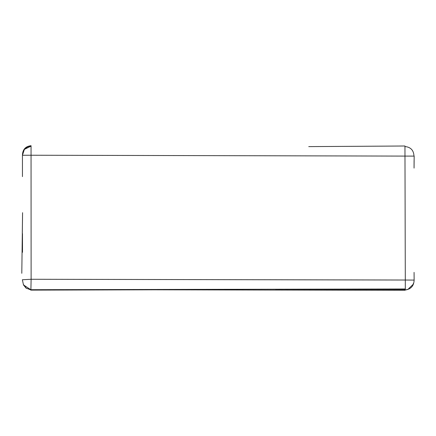 <?xml version="1.0" encoding="UTF-8"?>
<svg xmlns="http://www.w3.org/2000/svg" width="436" height="436" viewBox="0 0 436 436"><rect width="100%" height="100%" fill="white"/><g stroke="black" fill="none" stroke-linecap="round" stroke-linejoin="round"><path stroke-width="0.65" d="M275.481 289.319L405.306 289.515L405.3 280.026L31.12 279.274L31.054 155.232L413.971 156.11C413.726 150.311 410.723 147.117 404.957 146.529L405.3 280.026L414.026 280.092M405.049 290.049C410.848 289.291 413.878 285.972 414.135 280.081L414.075 272.391M30.896 289.787L23.484 284.91L22.361 279.754L31.12 279.274L30.896 289.787L50.625 289.711M31.054 155.232L22.449 155.265L24.367 149.379L31.06 146.142L31.054 155.232M22.498 252.302L22.476 233.647M22.443 176.624L22.449 155.396M404.968 146.839L405.049 146.463M22.449 155.009C22.71 149.434 25.588 146.327 31.081 145.689M30.896 289.935L26.095 288.103M26.078 288.092L23.517 284.975M413.53 283.209L413.072 284.457L408.608 288.697M414.091 160.459L414.053 167.19M414.064 168.111L414.162 156.055M30.7 289.706L405.327 288.992M404.99 290.311L154.213 289.793L30.743 290.12M117.78 289.749L30.82 290.12M22.574 213.002L21.8 273.307M22.285 233.636L22.574 212.697M308.743 146.61L405.011 146M24.465 149.466L26.836 147.341C28.64 146.327 30.002 145.946 30.923 146.191M25.43 287.444L26.362 288.338L23.686 284.795M30.798 289.727L30.52 289.755M413.448 283.465L413.006 284.43M408.761 289.063L405.18 290.06"/></g></svg>
